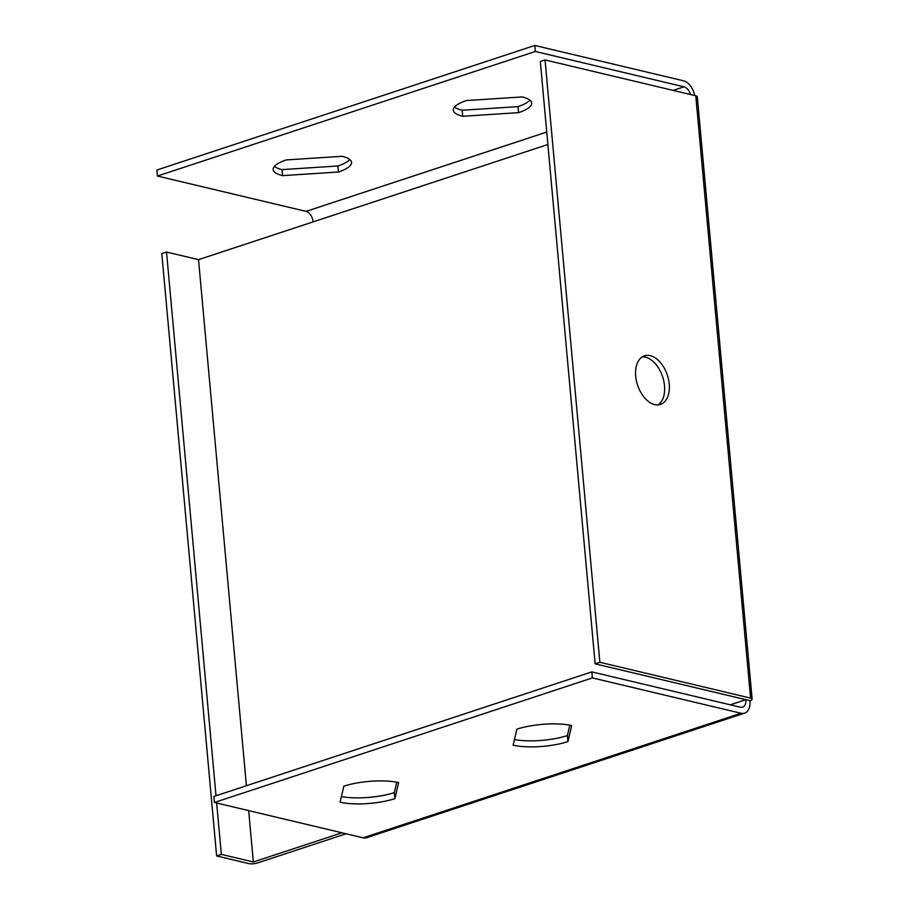 <?xml version="1.0" encoding="UTF-8"?>
<svg xmlns="http://www.w3.org/2000/svg" width="909" height="909" viewBox="0 0 909 909"><rect width="100%" height="100%" fill="white"/><g stroke="black" fill="none" stroke-linecap="round" stroke-linejoin="round"><path stroke-width="1.36" d="M216.001 795.75L166.517 252.043L198.526 259.644L547.877 144.508M216.66 803.011L221.341 854.38L253.338 861.993L341.943 832.792M221.341 854.38L216.615 855.937L248.623 863.55A6.295 1.761 174.8 0 0 257.474 862.971L346.068 833.78M752.129 699.101L697.305 96.752A6.295 1.761 174.8 0 0 695.76 95.775L545.048 59.937L540.321 61.494L595.134 663.831L749.982 700.657A6.295 1.761 174.8 0 0 752.129 699.101A6.295 1.761 174.8 0 0 750.584 698.112L599.86 662.275L595.134 663.831M642.186 356.907A25.588 15.692 -108.2 0 1 662.638 376.769A25.588 15.692 -108.2 0 1 658.002 404.903M545.048 59.937L599.86 662.275M669.229 384.121A25.588 15.692 -108.2 0 1 660.468 404.425A25.588 15.692 -108.2 0 1 635.686 376.144A25.588 15.692 -108.2 0 1 644.447 355.828A25.588 15.692 -108.2 0 1 669.229 384.121M166.517 252.043L161.802 253.6L216.615 855.937M198.526 259.644L246.407 785.74M248.668 810.612L253.338 861.993M690.499 94.513A9.442 5.795 71.8 0 0 684.023 86.821L535.367 51.472L157.416 176.039L306.072 211.377A9.442 5.795 -108.2 0 1 313.094 221.887M694.749 95.525A15.748 9.658 71.8 0 0 683.477 80.799L534.822 45.45L535.367 51.472M534.822 45.45L156.871 170.017L157.416 176.039M529.89 100.16A39.36 10.988 -5.2 0 1 518.028 106.626L462.147 110.25A39.36 10.988 -5.2 0 1 454.511 107.023M349.772 159.53A39.36 10.988 -5.2 0 1 337.909 165.983L282.029 169.619A39.36 10.988 -5.2 0 1 274.393 166.392M462.692 116.272A39.36 10.988 -5.2 0 1 453.273 110.171A39.36 10.988 -5.2 0 1 466.374 100.569L522.255 96.933A39.36 10.988 -5.2 0 1 531.674 103.035A39.36 10.988 -5.2 0 1 518.573 112.648L462.692 116.272L462.147 110.25M282.574 175.642A39.36 10.988 -5.2 0 1 273.154 169.54A39.36 10.988 -5.2 0 1 286.255 159.927L342.136 156.303A39.36 10.988 -5.2 0 1 351.556 162.404A39.36 10.988 -5.2 0 1 338.455 172.006L282.574 175.642L282.029 169.619M214.433 802.477L592.384 677.909L741.028 713.258A15.748 9.658 71.8 0 0 744.585 713.156L366.645 837.712A15.748 9.658 -108.2 0 1 363.089 837.825L214.433 802.477L213.888 796.454L591.827 671.887L740.483 707.236A9.442 5.795 71.8 0 0 742.619 707.168A9.442 5.795 71.8 0 0 745.857 699.669L730.279 704.805M744.585 713.156A15.748 9.658 71.8 0 0 749.982 700.657M592.384 677.909L591.827 671.887M394.881 798.647L398.631 782.615A39.36 10.988 174.8 0 0 343.852 786.171L340.102 802.204A39.36 10.988 174.8 0 0 394.881 798.647L394.324 792.614L396.767 782.229M567.909 741.619L571.659 725.587A39.36 10.988 174.8 0 0 516.88 729.154L513.13 745.175A39.36 10.988 174.8 0 0 567.909 741.619L567.364 735.597L569.795 725.2M341.42 796.568A39.36 10.988 174.8 0 0 394.324 792.614M514.449 739.54A39.36 10.988 174.8 0 0 567.364 735.597M338.455 172.006L337.909 165.983M518.573 112.648L518.028 106.626M695.76 95.775L750.584 698.112M684.023 86.821L673.16 90.4M546.741 132.066L306.072 211.377M741.028 713.258L363.089 837.825"/></g></svg>
